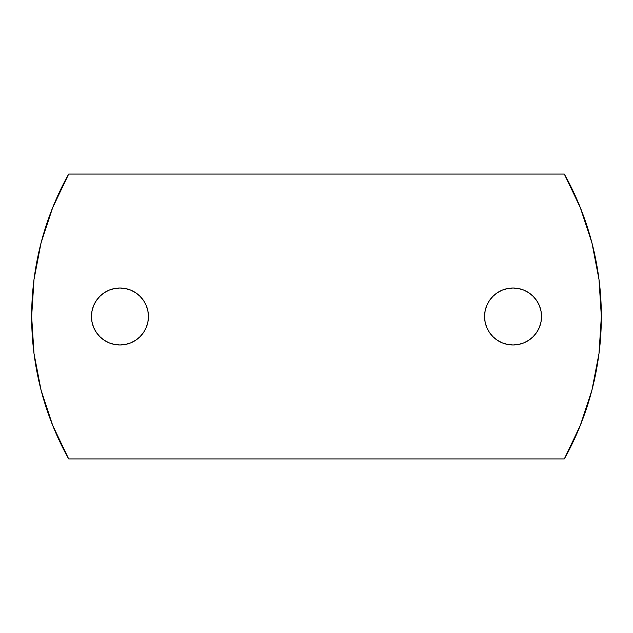 <?xml version="1.0" encoding="UTF-8"?>
<svg xmlns="http://www.w3.org/2000/svg" width="633" height="633" viewBox="0 0 633 633"><rect width="100%" height="100%" fill="white"/><g stroke="black" fill="none" stroke-linecap="round" stroke-linejoin="round"><path stroke-width="0.95" d="M119.953 344.985A28.485 28.485 0 0 1 91.468 316.5A28.485 28.485 0 0 1 119.953 288.015L125.508 288.561L130.857 290.183L135.779 292.818L140.099 296.355L143.636 300.675L146.27 305.597L147.893 310.945L148.439 316.5L147.893 322.055L146.27 327.403L143.636 332.325L140.099 336.645L135.779 340.182L130.857 342.817L125.508 344.439L119.953 344.985L114.399 344.439L109.05 342.817L104.129 340.182L99.808 336.645L96.271 332.325L93.637 327.403L92.014 322.055L91.468 316.5L92.014 310.945L93.637 305.597L96.271 300.675L99.808 296.355L104.129 292.818L109.05 290.183L114.399 288.561L119.953 288.015A28.485 28.485 0 0 1 148.439 316.5A28.485 28.485 0 0 1 119.953 344.985M513.047 344.985A28.485 28.485 0 0 1 484.561 316.5A28.485 28.485 0 0 1 513.047 288.015L518.601 288.561L523.95 290.183L528.871 292.818L533.192 296.355L536.729 300.675L539.363 305.597L540.986 310.945L541.531 316.5L540.986 322.055L539.363 327.403L536.729 332.325L533.192 336.645L528.871 340.182L523.95 342.817L518.601 344.439L513.047 344.985L507.492 344.439L502.143 342.817L497.221 340.182L492.901 336.645L489.364 332.325L486.73 327.403L485.107 322.055L484.561 316.5L485.107 310.945L486.73 305.597L489.364 300.675L492.901 296.355L497.221 292.818L502.143 290.183L507.492 288.561L513.047 288.015A28.485 28.485 0 0 1 541.531 316.5A28.485 28.485 0 0 1 513.047 344.985M68.68 174.075L52.681 207.616L41.058 242.922L34.008 279.414L31.65 316.5L34.008 353.586L41.058 390.078L52.681 425.384L68.68 458.925L564.32 458.925L580.319 425.384L591.942 390.078L598.992 353.586L601.35 316.5L598.992 279.414L591.942 242.922L580.319 207.616L564.32 174.075L68.68 174.075A292.406 292.406 0 0 0 68.68 458.925L564.32 458.925A292.406 292.406 0 0 0 564.32 174.075L68.68 174.075M135.779 292.818L140.099 296.355L143.636 300.675M147.893 310.945L148.439 316.5L147.893 322.055L146.27 327.403L143.636 332.325M130.857 342.817L125.508 344.439M104.129 340.182L99.808 336.645M96.271 332.325L93.637 327.403M92.014 322.055L91.468 316.5L92.014 310.945M109.05 290.183L114.399 288.561M528.871 292.818L533.192 296.355M536.729 300.675L539.363 305.597M540.986 310.945L541.531 316.5L540.986 322.055M523.95 342.817L518.601 344.439M497.221 340.182L492.901 336.645L489.364 332.325M485.107 322.055L484.561 316.5L485.107 310.945L486.73 305.597L489.364 300.675M502.143 290.183L507.492 288.561"/></g></svg>
